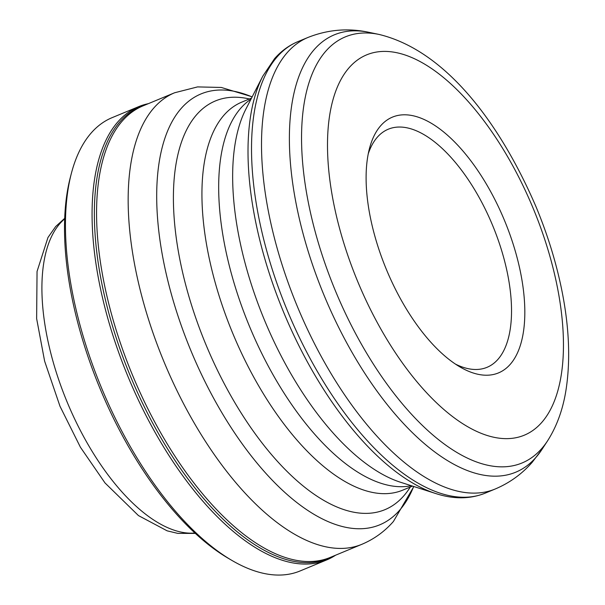 <?xml version="1.0" encoding="UTF-8"?>
<svg xmlns="http://www.w3.org/2000/svg" width="605" height="605" viewBox="0 0 605 605"><rect width="100%" height="100%" fill="white"/><g stroke="black" fill="none" stroke-linecap="round" stroke-linejoin="round"><path stroke-width="0.91" d="M368.256 153.806A128.888 59.532 -112.5 0 1 377.346 137.191A128.888 59.532 -112.5 0 1 388.274 129.213A128.888 59.532 -112.5 0 1 486.813 212.37A128.888 59.532 -112.5 0 1 497.96 359.34A128.888 59.532 -112.5 0 1 487.033 367.326A128.888 59.532 -112.5 0 1 455.482 364.119M510.249 364.323A138.439 63.941 -112.5 0 1 459.997 366.948A138.439 63.941 -112.5 0 1 369.436 148.618A138.439 63.941 -112.5 0 1 380.696 125.719A138.439 63.941 -112.5 0 1 491.358 192.882A138.439 63.941 -112.5 0 1 510.249 364.323M335.586 555.208A245.365 113.332 -112.5 0 1 326.723 559.912A245.365 113.332 -112.5 0 1 139.135 401.614A245.365 113.332 -112.5 0 1 117.914 121.817A245.365 113.332 -112.5 0 1 138.719 106.624A245.365 113.332 -112.5 0 1 148.308 103.674M326.723 559.912L300.133 570.946A245.365 113.332 -112.5 0 1 231.866 560.396A245.365 113.332 -112.5 0 1 71.36 173.423A245.365 113.332 -112.5 0 1 91.317 132.843A245.365 113.332 -112.5 0 1 112.122 117.65L138.719 106.624M231.866 560.396L228.335 558.332A241.546 111.57 -112.5 0 1 70.331 177.378L71.36 173.423M349.168 67.647A205.829 95.068 -112.5 0 1 513.698 167.502A205.829 95.068 -112.5 0 1 541.785 422.403A205.829 95.068 -112.5 0 1 377.255 322.548A205.829 95.068 -112.5 0 1 349.168 67.647M325.83 51.138A230.634 106.525 -112.5 0 1 379.055 34.44C444.614 50.26 499.148 121.204 536 206.683C547.608 234.611 556.237 262.593 561.886 290.612C569.04 326.299 570.523 358.704 566.325 387.835C563.406 408.133 557.16 425.784 547.601 440.795A230.634 106.525 -112.5 0 1 541.656 448.645A230.634 106.525 -112.5 0 1 357.298 336.758A230.634 106.525 -112.5 0 1 325.83 51.138M547.601 440.795L541.951 449.447A236.737 109.346 -112.5 0 1 535.848 457.501A236.737 109.346 -112.5 0 1 346.612 342.649A236.737 109.346 -112.5 0 1 314.305 49.466A236.737 109.346 -112.5 0 1 368.944 32.33C348.238 27.86 327.91 29.569 307.975 37.457L297.985 41.594C289.084 45.322 281.28 51.002 274.564 58.647L262.804 76.147A242.688 112.091 -112.5 0 0 283.601 312.165A242.688 112.091 -112.5 0 0 435.963 493.612L400.669 482.306A216.945 100.203 -112.5 0 1 264.468 320.105A216.945 100.203 -112.5 0 1 245.88 109.112L262.804 76.147M541.951 449.447L532.173 462.326C521.971 473.995 509.667 482.873 495.253 488.984A244.412 112.893 -112.5 0 1 308.391 331.29A244.412 112.893 -112.5 0 1 287.246 52.59A244.412 112.893 -112.5 0 1 307.975 37.457M495.253 488.984L485.263 493.12A244.412 112.893 -112.5 0 1 298.401 335.435A244.412 112.893 -112.5 0 1 277.264 56.726A244.412 112.893 -112.5 0 1 297.985 41.594M411.271 485.702A210.041 97.012 -112.5 0 1 255.045 339.208A210.041 97.012 -112.5 0 1 240.798 108.144A210.041 97.012 -112.5 0 1 250.962 99.205M412.497 486.095L402.809 490.118A210.041 97.012 -112.5 0 1 242.219 354.606A210.041 97.012 -112.5 0 1 224.054 115.086A210.041 97.012 -112.5 0 1 241.864 102.086L251.551 98.063M410.311 487.002A221.226 102.184 -112.5 0 1 403.724 495.926A221.226 102.184 -112.5 0 1 226.883 388.599A221.226 102.184 -112.5 0 1 196.693 114.625A221.226 102.184 -112.5 0 1 249.373 98.97M413.691 486.48A233.227 107.72 -112.5 0 1 399.512 510.348A233.227 107.72 -112.5 0 1 213.073 397.198A233.227 107.72 -112.5 0 1 181.25 108.363A233.227 107.72 -112.5 0 1 252.126 96.951M153.897 107.902A244.412 112.893 -112.5 0 1 174.618 92.762L143.03 105.867A244.412 112.893 -112.5 0 0 122.308 121A244.412 112.893 -112.5 0 0 143.446 399.708A244.412 112.893 -112.5 0 0 330.307 557.394L361.896 544.296A244.412 112.893 -112.5 0 1 175.034 386.603A244.412 112.893 -112.5 0 1 153.897 107.902M333.665 556.003A244.738 113.037 -112.5 0 1 144.035 406.28A244.738 113.037 -112.5 0 1 120.13 121.56A244.738 113.037 -112.5 0 1 146.387 104.476M194.954 533.02A171.85 79.376 -112.5 0 1 69.704 408.08A171.85 79.376 -112.5 0 1 60.008 223.449A171.85 79.376 -112.5 0 1 64.659 218.889M379.055 34.44L368.944 32.33M252.194 96.815L221.309 87.453L197.563 86.908L174.618 92.762M413.835 486.526L393.416 521.48C384.644 531.508 374.14 539.115 361.896 544.296M64.682 218.337L55.69 226.527L47.961 237.508L37.049 271.456L36.633 318.593L44.626 361.162L60.001 406.288L80.435 447.261L105.013 482.949L138.454 515.581L167.154 530.842L177.794 533.383L195.355 533.398M485.263 493.12C470.161 499.185 453.727 499.344 435.963 493.612"/></g></svg>
